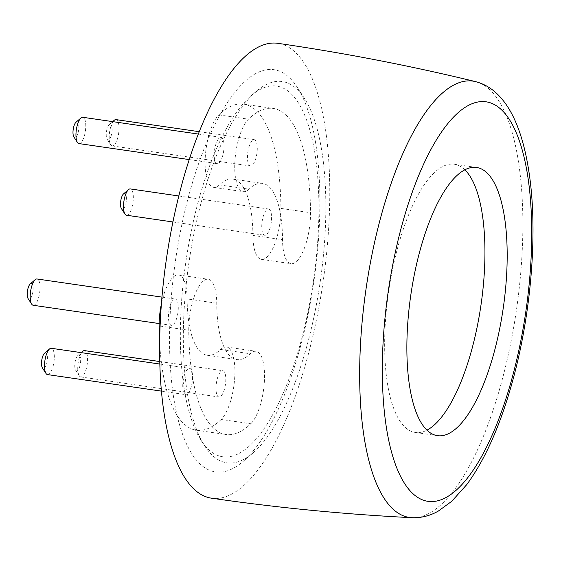 <?xml version="1.0" encoding="UTF-8"?>
<svg xmlns="http://www.w3.org/2000/svg" width="561" height="561" viewBox="0 0 561 561"><rect width="100%" height="100%" fill="white"/><g stroke="black" fill="none" stroke-linecap="round" stroke-linejoin="round"><path stroke-width="0.42" stroke-dasharray="2.81 2.1" d="M76.001 122.228A7.973 2.742 -81.7 0 1 78.652 124.388A7.973 2.742 -81.7 0 1 78.049 132.915A7.973 2.742 -81.7 0 1 73.87 136.912M78.961 143.581A13.289 4.572 98.3 0 0 84.402 135.762A13.289 4.572 98.3 0 0 82.776 117.284M222.661 155.832A13.289 4.572 -81.7 0 1 217.212 163.644A13.289 4.572 -81.7 0 1 215.585 145.166A13.289 4.572 -81.7 0 1 221.027 137.347A13.289 4.572 -81.7 0 1 222.661 155.832M263.123 216.812A13.289 4.572 -81.7 0 1 268.572 209.001A13.289 4.572 -81.7 0 1 270.206 227.478A13.289 4.572 -81.7 0 1 264.757 235.297A13.289 4.572 -81.7 0 1 263.123 216.812M248.832 147.501A13.289 4.572 -81.7 0 1 254.28 139.689A13.289 4.572 -81.7 0 1 255.907 158.167A13.289 4.572 -81.7 0 1 250.458 165.979A13.289 4.572 -81.7 0 1 248.832 147.501M252.913 235.417A89.01 30.638 -81.7 0 0 232.801 179.078A89.01 30.638 -81.7 0 0 219.386 184.885A37.86 13.029 98.3 0 1 213.678 187.353A37.86 13.029 98.3 0 1 209.029 134.682A37.86 13.029 98.3 0 1 218.846 114.879A164.738 56.703 -81.7 0 1 243.677 104.143A164.738 56.703 -81.7 0 1 280.907 208.404A37.86 13.029 -81.7 0 1 261.468 259.378A37.86 13.029 -81.7 0 1 252.913 235.417L282.541 239.715A37.86 13.029 -81.7 0 0 291.096 263.684A37.86 13.029 -81.7 0 0 310.528 212.703A164.738 56.703 -81.7 0 0 273.305 108.441A164.738 56.703 -81.7 0 0 248.474 119.184A37.86 13.029 98.3 0 0 238.656 138.981A37.86 13.029 98.3 0 0 243.306 191.652A37.86 13.029 98.3 0 0 249.014 189.183A89.01 30.638 -81.7 0 1 262.429 183.384A89.01 30.638 -81.7 0 1 282.541 239.715M126.498 215.228A13.289 4.572 98.3 0 0 131.947 207.416A13.289 4.572 98.3 0 0 130.313 188.931M123.539 193.882A7.973 2.742 -81.7 0 1 126.197 196.041A7.973 2.742 -81.7 0 1 125.594 204.562A7.973 2.742 -81.7 0 1 121.407 208.559M113.041 121.674A13.289 4.572 98.3 0 0 110.573 127.438A13.289 4.572 98.3 0 0 110.678 144.759A13.289 4.572 98.3 0 0 112.207 145.916A13.289 4.572 98.3 0 0 117.649 138.104A13.289 4.572 98.3 0 0 116.022 119.619M111.295 135.25A7.973 2.742 -81.7 0 1 107.116 139.247A7.973 2.742 -81.7 0 1 107.053 128.855A7.973 2.742 -81.7 0 1 109.248 124.57A7.973 2.742 -81.7 0 1 111.898 126.73A7.973 2.742 -81.7 0 1 111.295 135.25M199.744 196.273A187.325 64.48 98.3 0 0 201.217 440.546A187.325 64.48 98.3 0 0 299.539 346.663A187.325 64.48 98.3 0 0 313.676 146.372A187.325 64.48 98.3 0 0 251.279 95.601A187.325 64.48 98.3 0 0 199.744 196.273M250.809 423.758A37.86 13.029 98.3 0 0 264.287 382.812A37.86 13.029 98.3 0 0 255.977 351.284A37.86 13.029 98.3 0 0 250.269 353.753A89.01 30.638 -81.7 0 1 236.854 359.559A89.01 30.638 -81.7 0 1 216.742 303.221A37.86 13.029 -81.7 0 0 208.187 279.259A37.86 13.029 -81.7 0 0 192.661 301.53A37.86 13.029 -81.7 0 0 188.755 330.24A164.738 56.703 -81.7 0 0 225.978 434.502A164.738 56.703 -81.7 0 0 250.809 423.758L221.181 419.46A37.86 13.029 98.3 0 0 234.659 378.507A37.86 13.029 98.3 0 0 226.349 346.986A37.86 13.029 98.3 0 0 220.648 349.454A89.01 30.638 -81.7 0 1 207.226 355.26A89.01 30.638 -81.7 0 1 187.115 298.922L216.742 303.221M161.533 303.291A37.86 13.029 -81.7 0 1 163.034 297.232A37.86 13.029 -81.7 0 1 178.559 274.96A37.86 13.029 -81.7 0 1 187.115 298.922M203.271 194.856A192.64 66.303 98.3 0 0 204.779 446.065A192.64 66.303 98.3 0 0 252.892 453.043A192.64 66.303 98.3 0 0 305.892 349.517A192.64 66.303 98.3 0 0 304.378 98.308A192.64 66.303 98.3 0 0 256.265 91.331A192.64 66.303 98.3 0 0 203.271 194.856M298.845 352.35A203.264 69.964 98.3 0 0 297.253 87.285A203.264 69.964 98.3 0 0 190.565 189.155A203.264 69.964 98.3 0 0 175.214 406.494A203.264 69.964 98.3 0 0 242.92 461.591A203.264 69.964 98.3 0 0 298.845 352.35M211.693 498.21A229.835 79.108 98.3 0 0 305.92 363.016A229.835 79.108 98.3 0 0 277.716 43.302M464.81 169.794A135.51 46.64 98.3 0 0 454.27 164.24A135.51 46.64 98.3 0 0 398.71 243.951A135.51 46.64 98.3 0 0 415.343 432.447A135.51 46.64 98.3 0 0 427.026 430.119M221.181 419.46A164.738 56.703 -81.7 0 1 196.35 430.203A164.738 56.703 -81.7 0 1 159.752 344.58M217.366 378.507A13.289 4.572 -81.7 0 1 222.815 370.695A13.289 4.572 -81.7 0 1 224.449 389.173A13.289 4.572 -81.7 0 1 219 396.992A13.289 4.572 -81.7 0 1 217.366 378.507M184.12 376.172A13.289 4.572 -81.7 0 1 189.569 368.36A13.289 4.572 -81.7 0 1 191.203 386.838A13.289 4.572 -81.7 0 1 185.754 394.656A13.289 4.572 -81.7 0 1 184.12 376.172M169.829 306.86A13.289 4.572 -81.7 0 1 175.277 299.048A13.289 4.572 -81.7 0 1 176.904 317.526A13.289 4.572 -81.7 0 1 171.456 325.338A13.289 4.572 -81.7 0 1 169.829 306.86M81.583 352.687A13.289 4.572 98.3 0 0 79.115 358.444A13.289 4.572 98.3 0 0 79.22 375.765A13.289 4.572 98.3 0 0 80.742 376.922A13.289 4.572 98.3 0 0 86.191 369.11A13.289 4.572 98.3 0 0 84.564 350.625M79.837 366.256A7.973 2.742 -81.7 0 1 75.658 370.253A7.973 2.742 -81.7 0 1 75.595 359.86A7.973 2.742 -81.7 0 1 77.783 355.576A7.973 2.742 -81.7 0 1 80.44 357.736A7.973 2.742 -81.7 0 1 79.837 366.256M47.496 374.587A13.289 4.572 98.3 0 0 52.944 366.775A13.289 4.572 98.3 0 0 51.317 348.29M44.536 353.241A7.973 2.742 -81.7 0 1 47.194 355.401A7.973 2.742 -81.7 0 1 46.591 363.921A7.973 2.742 -81.7 0 1 42.405 367.918M33.204 305.275A13.289 4.572 98.3 0 0 38.653 297.456A13.289 4.572 98.3 0 0 37.019 278.978M30.245 283.929A7.973 2.742 -81.7 0 1 32.896 286.089A7.973 2.742 -81.7 0 1 32.3 294.609A7.973 2.742 -81.7 0 1 28.113 298.606M218.846 114.879L248.474 119.184M412.069 517.698A220.466 75.882 98.3 0 0 499.991 387.784A220.466 75.882 98.3 0 0 475.363 81.576M280.907 208.404L310.528 212.703M219.386 184.885L249.014 189.183M220.648 349.454L250.269 353.753M160.194 326.088L188.755 330.24M189.211 159.583L217.212 163.644M172.942 221.967L264.757 235.297M112.207 145.916L250.458 165.979M107.116 139.247L110.678 144.759M178.559 274.96L208.187 279.259M201.217 440.546L204.779 446.065M251.279 95.601L256.265 91.331M304.378 98.308L297.253 87.285M252.892 453.043L242.92 461.591M454.27 164.24L476.485 167.466M415.343 432.447L437.559 435.673M243.677 104.143L273.305 108.441M261.468 259.378L291.096 263.684M232.801 179.078L262.429 183.384M213.678 187.353L243.306 191.652M226.349 346.986L255.977 351.284M196.35 430.203L225.978 434.502M207.226 355.26L236.854 359.559M80.742 376.922L219 396.992M75.658 370.253L79.22 375.765M161.568 391.143L185.754 394.656M159.142 323.55L171.456 325.338M199.225 131.695L254.28 139.689M198.292 134.051L221.027 137.347M178.833 195.978L268.572 209.001M162.038 297.127L175.277 299.048M159.962 364.061L189.569 368.36M159.899 361.565L222.815 370.695M77.783 355.576L81.219 352.631M109.248 124.57L112.677 121.625"/><path stroke-width="0.84" d="M77.432 142.424L73.87 136.912A7.973 2.742 -81.7 0 1 73.807 126.513A7.973 2.742 -81.7 0 1 76.001 122.228L80.98 117.957A13.289 4.572 98.3 0 0 77.327 125.096A13.289 4.572 98.3 0 0 77.432 142.424A13.289 4.572 98.3 0 0 78.961 143.581L189.211 159.583M178.833 195.978L130.313 188.931A13.289 4.572 98.3 0 0 128.525 189.611A13.289 4.572 98.3 0 0 124.872 196.75A13.289 4.572 98.3 0 0 124.977 214.071A13.289 4.572 98.3 0 0 126.498 215.228L172.942 221.967M124.977 214.071L121.407 208.559A7.973 2.742 -81.7 0 1 121.344 198.166A7.973 2.742 -81.7 0 1 123.539 193.882L128.525 189.611M475.363 81.576C410.112 65.714 344.23 52.958 277.716 43.302A229.835 79.108 98.3 0 0 183.482 178.489A229.835 79.108 98.3 0 0 211.693 498.21C278.207 507.859 344.994 514.353 412.069 517.698C421.269 518.013 429.999 515.818 438.267 511.106L451.703 501.345L466.794 484.571C484.669 460.202 499.549 427.075 511.429 385.19C530.678 317.905 537.929 235.711 529.577 176.245C524.219 137.733 513.806 110.664 498.322 95.054C491.794 88.343 484.143 83.848 475.363 81.576A220.466 75.882 98.3 0 0 382.546 210.782A220.466 75.882 98.3 0 0 412.069 517.698M420.932 247.17A135.51 46.64 98.3 0 0 437.559 435.673A135.51 46.64 98.3 0 0 493.119 355.969A135.51 46.64 98.3 0 0 476.485 167.466A135.51 46.64 98.3 0 0 420.932 247.17M427.026 430.119A135.51 46.64 98.3 0 0 470.896 352.743A135.51 46.64 98.3 0 0 464.81 169.794M159.752 344.58A164.738 56.703 -81.7 0 1 159.128 325.934A37.86 13.029 -81.7 0 1 161.533 303.291M159.962 364.061L51.317 348.29A13.289 4.572 98.3 0 0 49.522 348.963A13.289 4.572 98.3 0 0 45.869 356.109A13.289 4.572 98.3 0 0 45.974 373.43A13.289 4.572 98.3 0 0 47.496 374.587L161.568 391.143M45.974 373.43L42.405 367.918A7.973 2.742 -81.7 0 1 42.341 357.525A7.973 2.742 -81.7 0 1 44.536 353.241L49.522 348.963M162.038 297.127L37.019 278.978A13.289 4.572 98.3 0 0 35.224 279.651A13.289 4.572 98.3 0 0 31.57 286.79A13.289 4.572 98.3 0 0 31.675 304.118A13.289 4.572 98.3 0 0 33.204 305.275L159.142 323.55M31.675 304.118L28.113 298.606A7.973 2.742 -81.7 0 1 28.05 288.207A7.973 2.742 -81.7 0 1 30.245 283.929L35.224 279.651M199.225 131.695L116.022 119.619A13.289 4.572 98.3 0 0 114.227 120.292A13.289 4.572 98.3 0 0 113.041 121.674M198.292 134.051L82.776 117.284A13.289 4.572 98.3 0 0 80.98 117.957M159.899 361.565L84.564 350.625A13.289 4.572 98.3 0 0 82.769 351.305A13.289 4.572 98.3 0 0 81.583 352.687M403.24 220.508A201.939 69.508 98.3 0 0 405.259 484.508A201.939 69.508 98.3 0 0 510.812 382.63A201.939 69.508 98.3 0 0 508.792 118.63A201.939 69.508 98.3 0 0 403.24 220.508M159.128 325.934L160.194 326.088M81.219 352.631L82.769 351.305M112.677 121.625L114.227 120.292"/></g></svg>
